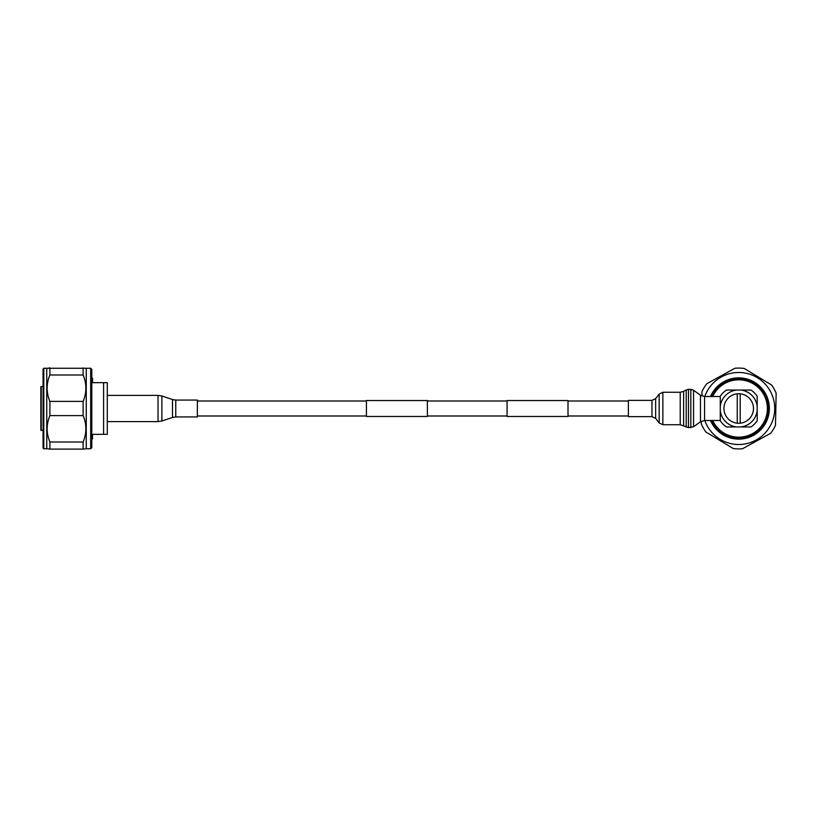 <?xml version="1.0" encoding="UTF-8"?>
<svg xmlns="http://www.w3.org/2000/svg" width="817" height="817" viewBox="0 0 817 817"><rect width="100%" height="100%" fill="white"/><g stroke="black" fill="none" stroke-linecap="round" stroke-linejoin="round"><path stroke-width="1.23" d="M628.375 401.004L568.009 401.004M507.061 401.004L427.362 401.004M366.425 401.004L197.367 401.004M628.375 415.996L568.009 415.996M507.061 415.996L427.362 415.996M366.425 415.996L197.367 415.996M427.362 400.534L427.362 416.466L366.425 416.466L366.425 400.534L427.362 400.534M568.009 400.534L568.009 416.466L507.061 416.466L507.061 400.534L568.009 400.534M43.066 448.002L43.066 368.998L43.801 368.263L43.801 448.737L43.066 448.002M90.687 368.263L91.79 369.366L91.79 447.634L90.687 448.737L90.687 368.263L43.801 368.263M90.687 448.737L86.255 448.737L86.255 368.263M43.801 448.737L46.753 448.737L46.753 368.263M46.753 448.737L49.898 449.105L49.898 442.007C46.232 433.214 46.232 424.411 49.898 415.598L49.898 401.402C46.232 392.609 46.232 383.806 49.898 374.993L83.12 374.993L83.12 367.895M83.12 374.993C86.776 383.786 86.776 392.589 83.12 401.402L49.898 401.402M49.898 415.598L83.12 415.598L83.12 401.402M83.12 415.598C86.776 424.391 86.776 433.194 83.12 442.007L49.898 442.007M49.898 449.105L83.12 449.105L83.12 442.007M83.885 449.105L86.255 448.737M49.898 374.993L49.898 367.895L49.132 367.895M43.066 386.482L40.85 386.85L40.85 430.15L43.066 430.518M91.79 378.23L92.535 378.23L92.535 382.662L107.293 382.662L107.293 434.338L92.535 434.338L92.535 438.77L91.79 438.77M103.606 434.338L103.606 382.662M197.367 408.5L197.367 416.936L175.757 416.936L175.757 400.064L197.367 400.064L197.367 408.5M738.721 423.267A14.767 14.767 0 0 0 753.488 408.5A14.767 14.767 0 0 0 737.251 393.804A14.767 14.767 0 0 0 737.251 423.196A14.767 14.767 0 0 0 738.721 423.267M737.251 423.196L737.251 393.804M740.202 393.804L740.202 423.196M757.185 406.478L757.185 396.255A22.151 22.151 0 0 0 750.966 390.046L726.476 390.046A22.151 22.151 0 0 0 720.267 396.255L720.267 420.745A22.151 22.151 0 0 0 726.476 426.954L750.966 426.954A22.151 22.151 0 0 0 757.185 420.745L757.185 406.478A18.566 18.566 0 0 0 740.743 390.046M740.743 426.954A18.566 18.566 0 0 0 757.185 410.522M736.699 390.046A18.566 18.566 0 0 0 720.267 406.478L720.267 396.521L704.571 396.521L704.571 420.479L720.267 420.479L720.267 410.522A18.566 18.566 0 0 0 736.699 426.954M712.69 396.521A28.656 28.656 0 0 1 767.388 408.5A28.656 28.656 0 0 1 712.69 420.479M711.73 420.479A29.535 29.535 0 0 0 768.256 408.5A29.535 29.535 0 0 0 711.73 396.521M711.229 420.479A29.994 29.994 0 0 0 768.715 408.5A29.994 29.994 0 0 0 711.229 396.521M710.524 420.479A30.637 30.637 0 0 0 769.359 408.5A30.637 30.637 0 0 0 710.524 396.521M704.785 396.521A35.989 35.989 0 0 1 774.72 408.5A35.989 35.989 0 0 1 704.785 420.479M701.343 421.266L701.292 423.768A40.421 40.421 0 0 0 705.796 431.938L733.237 448.543A40.421 40.421 0 0 0 742.561 448.737L770.656 433.276A40.421 40.421 0 0 0 775.486 425.3L776.15 393.232A40.421 40.421 0 0 0 771.657 385.062L744.216 368.457A40.421 40.421 0 0 0 734.892 368.263L706.787 383.724A40.421 40.421 0 0 0 701.956 391.7L701.864 395.979M651.956 416.619L651.956 400.381L628.375 400.381L628.375 416.619L651.956 416.619L655.653 418.427L659.156 422.93L662.863 424.738L680.224 424.738L688.476 427.628L693.551 426.75L693.551 390.25L700.475 395.203L700.475 421.797L693.551 426.75M41.218 386.482L41.218 430.518M175.757 400.064L172.489 399.533L172.489 417.467L161.889 421L161.889 396L158.038 395.377L158.038 421.623L161.889 421M651.956 400.381L655.653 398.573L655.653 418.427M655.653 398.573L659.156 394.07L659.156 422.93M659.156 394.07L662.863 392.262L662.863 424.738M662.863 392.262L680.224 392.262L680.224 424.738M680.224 392.262L683.615 391.384L683.615 425.616M683.615 391.384L686.209 389.954L686.209 427.046M686.209 389.954L688.476 389.372L688.476 427.628M688.476 389.372L690.825 389.372L690.825 427.628M107.293 421.623L158.038 421.623M107.293 395.377L158.038 395.377M172.489 399.533L161.889 396M172.489 417.467L175.757 416.936M700.475 395.203L704.571 396.521M700.475 421.797L704.571 420.479M690.825 389.372L693.551 390.25"/></g></svg>
